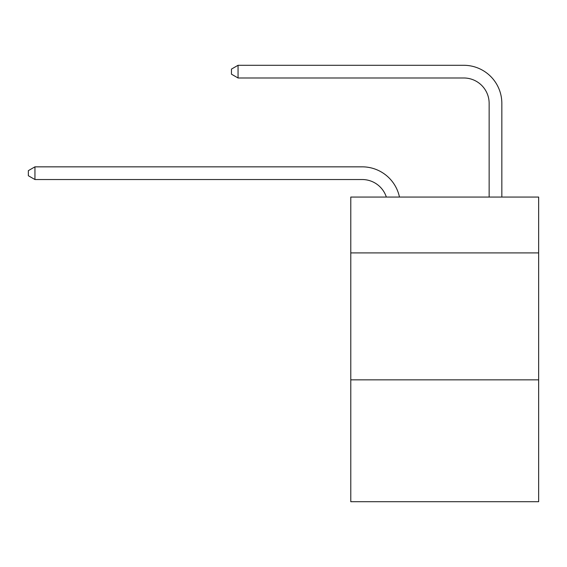 <?xml version="1.0" encoding="UTF-8"?>
<svg xmlns="http://www.w3.org/2000/svg" width="567" height="567" viewBox="0 0 567 567"><rect width="100%" height="100%" fill="white"/><g stroke="black" fill="none" stroke-linecap="round" stroke-linejoin="round"><path stroke-width="0.85" d="M538.65 252.91L538.65 197.054L350.782 197.054L350.782 252.91L538.65 252.91L538.65 501.71L350.782 501.71L350.782 252.91M538.65 379.847L350.782 379.847M362.2 179.533A25.387 25.387 -32.9 0 1 386.34 197.054A25.387 25.387 -37.5 0 0 362.2 179.533L34.948 179.533L28.35 175.727L28.35 170.653L34.948 166.84L362.2 166.84A38.081 38.081 147.1 0 1 399.466 197.054M489.144 197.054L489.144 103.371A25.387 25.387 143.6 0 0 463.756 77.984L238.055 77.984L231.456 74.178L231.456 69.096L238.055 65.29L463.756 65.29A38.081 38.081 43.9 0 1 501.838 103.371L501.838 197.054M489.144 103.371A25.387 25.387 -136.1 0 0 463.756 77.984A25.387 25.387 -136.1 0 1 489.144 103.371A25.387 25.387 -136.1 0 0 463.756 77.984A25.387 25.387 -136.1 0 1 489.144 103.371A25.387 25.387 -136.1 0 0 463.756 77.984A25.387 25.387 -136.1 0 1 489.144 103.371A25.387 25.387 -136.1 0 0 463.756 77.984A25.387 25.387 -136.1 0 1 489.144 103.371A25.387 25.387 -136.1 0 0 463.756 77.984A25.387 25.387 -136.1 0 1 489.144 103.371A25.387 25.387 -136.1 0 0 463.756 77.984A25.387 25.387 -136.1 0 1 489.144 103.371A25.387 25.387 -136.1 0 0 463.756 77.984A25.387 25.387 -136.1 0 1 489.144 103.371A25.387 25.387 -136.1 0 0 463.756 77.984A25.387 25.387 -136.1 0 1 489.144 103.371A25.387 25.387 -136.1 0 0 463.756 77.984A25.387 25.387 -136.1 0 1 489.144 103.371A25.387 25.387 -136.1 0 0 463.756 77.984A25.387 25.387 -136.1 0 1 489.144 103.371A25.387 25.387 -136.1 0 0 463.756 77.984A25.387 25.387 -136.1 0 1 489.144 103.371A25.387 25.387 -136.1 0 0 463.756 77.984A25.387 25.387 -136.1 0 1 489.144 103.371A25.387 25.387 -136.1 0 0 463.756 77.984A25.387 25.387 -136.1 0 1 489.144 103.371A25.387 25.387 -136.1 0 0 463.756 77.984A25.387 25.387 -136.1 0 1 489.144 103.371A25.387 25.387 -136.1 0 0 463.756 77.984A25.387 25.387 -136.1 0 1 489.144 103.371A25.387 25.387 -136.1 0 0 463.756 77.984A25.387 25.387 -136.1 0 1 489.144 103.371A25.387 25.387 -136.1 0 0 463.756 77.984A25.387 25.387 -136.1 0 1 489.144 103.371A25.387 25.387 -136.1 0 0 463.756 77.984A25.387 25.387 -136.1 0 1 489.144 103.371A25.387 25.387 -136.1 0 0 463.756 77.984A25.387 25.387 -136.1 0 1 489.144 103.371A25.387 25.387 -136.1 0 0 463.756 77.984A25.387 25.387 -136.1 0 1 489.144 103.371A25.387 25.387 -136.1 0 0 463.756 77.984A25.387 25.387 -136.1 0 1 489.144 103.371A25.387 25.387 -136.1 0 0 463.756 77.984A25.387 25.387 -136.1 0 1 489.144 103.371A25.387 25.387 -136.1 0 0 463.756 77.984A25.387 25.387 -136.1 0 1 489.144 103.371A25.387 25.387 -136.1 0 0 463.756 77.984M34.948 166.84L34.948 179.533M238.055 65.29L238.055 77.984"/></g></svg>
